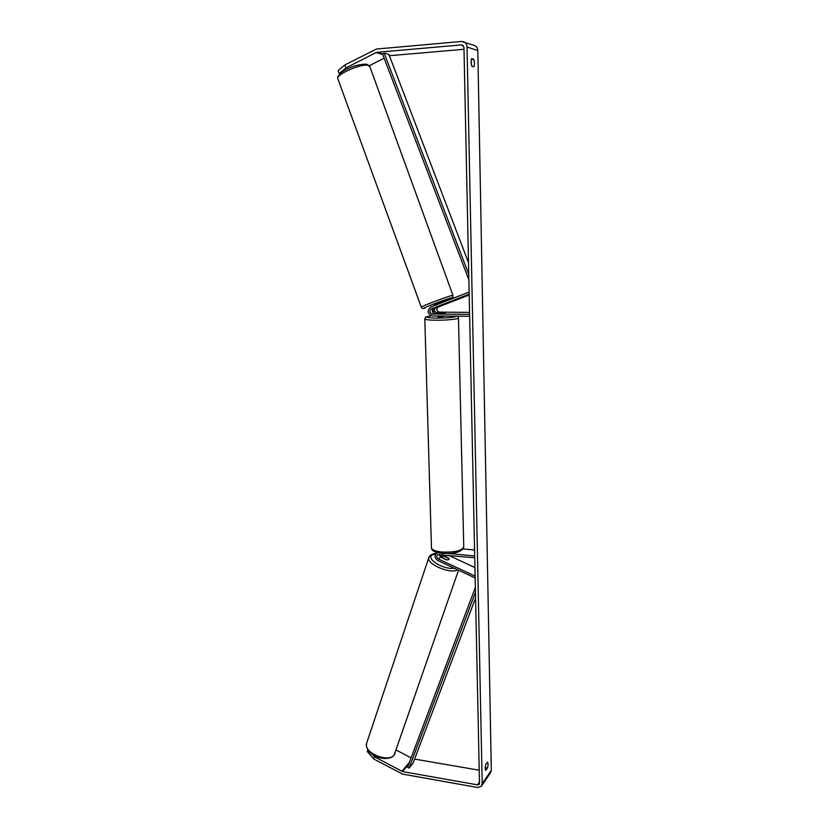 <?xml version="1.0" encoding="UTF-8"?>
<svg xmlns="http://www.w3.org/2000/svg" width="829" height="829" viewBox="0 0 829 829"><rect width="100%" height="100%" fill="white"/><g stroke="black" fill="none" stroke-linecap="round" stroke-linejoin="round"><path stroke-width="1.24" d="M435.629 307.497L442.51 305.01L435.961 307.632C433.702 309.818 434.033 311.528 436.935 312.771L445.277 312.989L434.728 313.372C431.816 312.129 431.484 310.409 433.743 308.212L435.629 307.476M469.121 292.046L430.707 307.041C426.821 310.823 427.391 313.787 432.417 315.942L469.639 316.305M469.183 295L438.282 307.01C436.044 309.186 436.365 310.896 439.256 312.129L469.556 312.378M469.173 294.119L431.37 308.834C429.101 311.041 429.432 312.771 432.365 314.036L469.597 314.367M432.759 308.948L433.888 313.217M438.987 554.3L440.593 557.129L446.53 559.896L448.852 559.627L448.593 558.155L441.629 554.56M442.189 556.995L439.702 554.373M475.162 577.989L437.816 560.549C434.645 558.218 434.23 555.751 436.593 553.14L437.867 552.611M474.944 567.564L448.302 555.202M475.121 576.124L438.354 558.964C436.5 557.616 436.261 556.176 437.639 554.653L474.737 557.741M448.624 553.482L474.696 555.969M463.183 548.933L474.571 549.99M442.437 557.813L447.028 559.958L449.09 559.233L448.831 558.435L444.251 556.311L442.427 556.632L442.385 557.958M345.911 67.947L339.206 73.543L338.139 70.589L344.823 64.973L345.911 67.947L376.553 52.351L461.608 44.89L463.96 47.253L479.494 783.27L479.131 784.358L477.514 784.866L402.521 771.581L374.48 756.732L373.724 758.96L367.299 751.509L367.858 749.862M471.411 65.097L471.079 60.558M485.804 770.431L485.1 768.442L485.69 764.587L487.431 762.183C488.25 763.043 488.271 764.991 487.483 768.006L485.659 770.41M471.007 62.175L471.846 66.196L473.825 66.776C474.758 64.558 474.706 62.051 473.68 59.232L471.701 58.61L471.007 62.175M344.823 64.973L376.428 49.046L461.535 41.471L474.105 45.377C476.385 46.165 477.628 47.906 477.815 50.6L491.307 770.379L490.478 772.846L481.732 785.705M463.214 41.616C465.556 42.434 466.831 44.217 467.028 46.984L482.188 783.747L481.359 786.255L477.577 787.477L402.614 774.12L373.724 758.96M389.402 55.719L464.002 49.284M369.371 65.709L384.117 58.185M479.214 770.214L414.604 759.105M372.542 754.494L374.48 756.732M411.091 757.893L396.262 750.058M339.921 73.688L339.206 73.543M471.307 59.429L473.68 59.232M485.12 767.602L487.483 768.006M434.22 304.43L441.059 301.818L441.681 302.751M439.577 303.58L434.873 305.414M434.852 305.341L439.557 303.507M437.774 315.994L437.795 316.668L440.209 316.927L445.349 316.067M438.002 313.403L445.277 312.989L438.002 313.362M468.509 262.669L388.894 54.382L384.159 53.118L468.748 274.306M384.159 53.118L382.521 53.999L468.862 279.736M475.463 592.3L409.049 768.1L413.008 763.312L475.587 597.999M409.049 768.1L407.557 767.271L475.359 587.46M433.743 308.212L431.37 308.834M434.728 313.372L432.365 314.036M439.256 312.129L436.935 312.771M438.282 307.01L435.961 307.632M440.593 557.129L438.354 558.964M443.494 554.736L442.676 555.409M458.53 570.217L394.148 755.032C388.2 763.074 363.527 752.753 366.522 743.53L366.843 742.566M429.018 556.984L428.78 557.71C426.645 564.269 450.655 574.383 457.618 569.792M454.147 568.176C444.282 570.114 425.878 559.088 432.044 555.067L435.878 553.793M477.815 50.6L467.028 46.984M491.307 770.379L482.188 783.747M409.443 762.265L401.868 771.353M408.749 764.1L402.521 771.581M479.463 782.037L477.514 784.866M463.152 45.408L461.608 44.89M382.594 53.958L376.553 52.351M382.666 54.382L375.817 52.569M452.955 295.383L369.879 66.745L368.2 65.418C361.506 63.273 336.149 74.309 337.776 78.62L337.776 78.62C336.595 72.62 354.159 63.657 366.926 64.247M421.298 307.217L421.277 307.144C420.966 306.429 446.437 296.761 451.836 295.549L452.986 295.456C451.266 298.16 457.981 295.735 441.536 302.357C450.168 298.989 453.266 297.538 450.831 298.005C444.531 299.497 416.883 310.315 424.862 308.15L424.728 308.191M431.246 315.756C422.002 317.942 426.914 316.108 424.8 319.041L431.474 548.01C432.189 549.99 435.619 551.326 441.795 552.021C454.955 552.477 462.271 550.705 463.753 546.694L458.468 317.87C459.639 319.02 446.416 320.388 435.474 320.222C429.049 320.118 425.495 319.714 424.8 319.041L424.79 318.844M431.287 315.766C423.94 316.958 425.546 317.745 436.116 318.098C447.556 318.015 454.365 317.372 456.551 316.17M436.593 553.14L437.401 552.497M436.158 553.492C435.184 553.181 433.298 553.731 430.489 555.14L428.78 557.71L366.522 743.53C365.133 756.349 387.609 762.576 393.858 755.499M442.189 557.026L441.94 557.751M394.987 753.748L393.982 755.354M369.724 66.31L367.04 64.279M424.624 308.222C422.852 308.802 421.733 308.44 421.277 307.144L337.776 78.62M434.614 305.518L434.209 304.419M431.474 548.01C431.412 550.643 435.007 552.415 442.282 553.316C454.572 554.021 461.732 552 463.763 547.254M458.468 317.87L457.411 316.181"/></g></svg>

